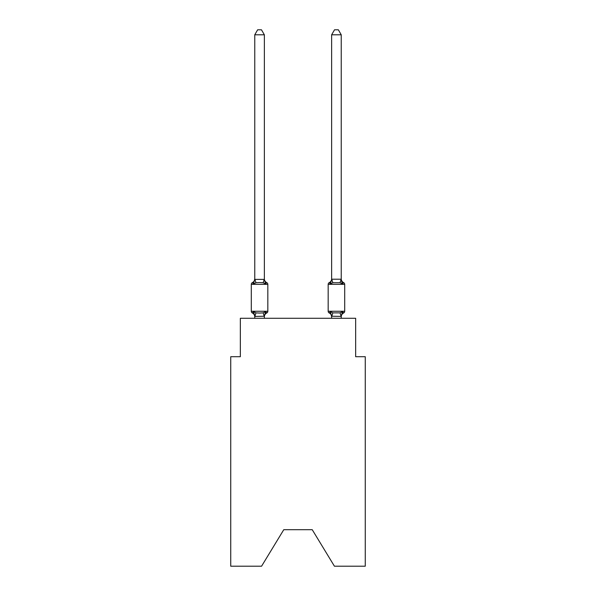 <?xml version="1.0" encoding="UTF-8"?>
<svg xmlns="http://www.w3.org/2000/svg" width="596" height="596" viewBox="0 0 596 596"><rect width="100%" height="100%" fill="white"/><g stroke="black" fill="none" stroke-linecap="round" stroke-linejoin="round"><path stroke-width="0.89" d="M312.222 529.688L334.423 566.2L365.266 566.2L365.266 356.713L355.656 356.713L355.656 318.279L240.344 318.279L240.344 356.713L230.734 356.713L230.734 566.2L261.577 566.2L283.778 529.688L312.222 529.688L283.778 529.688M341.24 34.799L338.357 29.8L334.52 29.8L331.637 34.799L341.24 34.799L341.24 279.39L342.447 283.979L341.441 280.835L342.447 283.979L343.624 282.623L342.447 283.979L341.441 280.835L342.447 283.979L343.624 282.623L342.447 283.979L341.441 280.835L342.447 283.979L343.624 282.623L342.447 283.979L341.441 280.835L342.447 283.979L343.624 282.623L342.447 283.979L341.441 280.835L342.447 283.979L343.624 282.623L342.447 283.979L341.441 280.835L342.447 283.979L343.624 282.623L342.447 283.979L341.441 280.835L342.447 283.979L343.624 282.623L342.447 283.979L341.441 280.835L342.447 283.979L343.624 282.623L342.447 283.979L341.441 280.835L342.447 283.979L343.624 282.623L342.447 283.979L341.441 280.835L342.447 283.979L343.624 282.623L342.447 283.979L341.441 280.835L342.447 283.979L343.624 282.623L342.447 283.979L341.441 280.835L342.447 283.979L343.624 282.623L342.447 283.979L341.441 280.835L342.447 283.979L343.624 282.623L342.447 283.979L343.624 282.623L342.447 283.979L340.04 282.742L332.836 282.742L330.43 283.979L330.877 282.459L330.43 283.979L330.877 282.459L330.43 283.979L330.877 282.459L330.43 283.979L330.877 282.459L330.43 283.979L330.877 282.459L330.43 283.979L330.877 282.459L330.43 283.979L330.877 282.459L330.43 283.979L330.877 282.459L330.43 283.979L330.877 282.459L330.43 283.979L330.877 282.459L330.43 283.979L330.877 282.459L330.43 283.979L330.877 282.459L330.43 283.979L330.877 282.459L330.43 283.979L329.253 282.623A1.922 1.922 0 0 0 328.173 284.352L328.173 311.261A1.922 1.922 0 0 0 329.253 312.989L330.43 311.634L329.253 312.989L330.43 311.634L332.836 312.87L340.04 312.87L342.447 311.634L343.624 312.989A1.922 1.922 0 0 0 344.704 311.261A1.922 1.922 0 0 1 343.624 312.989L343.072 312.729L343.624 312.989A1.922 1.922 0 0 0 344.704 311.261A1.922 1.922 0 0 1 343.624 312.989A1.922 1.922 0 0 0 344.704 311.261A1.922 1.922 0 0 1 343.624 312.989L343.072 312.729L343.624 312.989A1.922 1.922 0 0 0 344.704 311.261A1.922 1.922 0 0 1 343.624 312.989A1.922 1.922 0 0 0 344.704 311.261A1.922 1.922 0 0 1 343.624 312.989L343.072 312.729L343.624 312.989A1.922 1.922 0 0 0 344.704 311.261A1.922 1.922 0 0 1 343.624 312.989A1.922 1.922 0 0 0 344.704 311.261A1.922 1.922 0 0 1 343.624 312.989L343.072 312.729L343.624 312.989A1.922 1.922 0 0 0 344.704 311.261A1.922 1.922 0 0 1 343.624 312.989A1.922 1.922 0 0 0 344.704 311.261A1.922 1.922 0 0 1 343.624 312.989L343.072 312.729L343.624 312.989A1.922 1.922 0 0 0 344.704 311.261A1.922 1.922 0 0 1 343.624 312.989A1.922 1.922 0 0 0 344.704 311.261A1.922 1.922 0 0 1 343.624 312.989L343.072 312.729L343.624 312.989A1.922 1.922 0 0 0 344.704 311.261A1.922 1.922 0 0 1 343.624 312.989A1.922 1.922 0 0 0 344.704 311.261A1.922 1.922 0 0 1 343.624 312.989L343.072 312.729L343.624 312.989A1.922 1.922 0 0 0 344.704 311.261A1.922 1.922 0 0 1 343.624 312.989A1.922 1.922 0 0 0 344.704 311.261A1.922 1.922 0 0 1 343.624 312.989L343.072 312.729L343.624 312.989A1.922 1.922 0 0 0 344.704 311.261A1.922 1.922 0 0 1 343.624 312.989A1.922 1.922 0 0 0 344.704 311.261A1.922 1.922 0 0 1 343.624 312.989L343.072 312.729L343.624 312.989A1.922 1.922 0 0 0 344.704 311.261A1.922 1.922 0 0 1 343.624 312.989A1.922 1.922 0 0 0 344.704 311.261A1.922 1.922 0 0 1 343.624 312.989L343.072 312.729L343.624 312.989A1.922 1.922 0 0 0 344.704 311.261A1.922 1.922 0 0 1 343.624 312.989A1.922 1.922 0 0 0 344.704 311.261A1.922 1.922 0 0 1 343.624 312.989L343.072 312.729L343.624 312.989A1.922 1.922 0 0 0 344.704 311.261A1.922 1.922 0 0 1 343.624 312.989A1.922 1.922 0 0 0 344.704 311.261A1.922 1.922 0 0 1 343.624 312.989L343.072 312.729L343.624 312.989A1.922 1.922 0 0 0 344.704 311.261A1.922 1.922 0 0 1 343.624 312.989A1.922 1.922 0 0 0 344.704 311.261A1.922 1.922 0 0 1 343.624 312.989L343.072 312.729M341.24 318.279L341.24 316.394L331.637 316.223L331.637 316.789L330.43 311.634L329.253 312.989A4.232 4.232 0 0 1 331.637 316.789A4.232 4.232 0 0 0 329.253 312.989A4.232 4.232 0 0 1 331.637 316.789A4.232 4.232 0 0 0 329.253 312.989A4.232 4.232 0 0 1 331.637 316.789A4.232 4.232 0 0 0 329.253 312.989L330.43 311.634L329.253 312.989A4.232 4.232 0 0 1 331.637 316.789A4.232 4.232 0 0 0 329.253 312.989L330.43 311.634L329.253 312.989A4.232 4.232 0 0 1 331.637 316.789A4.232 4.232 0 0 0 329.253 312.989L330.43 311.634L329.253 312.989A4.232 4.232 0 0 1 331.637 316.789A4.232 4.232 0 0 0 329.253 312.989L330.43 311.634L329.253 312.989A4.232 4.232 0 0 1 331.637 316.789A4.232 4.232 0 0 0 329.253 312.989A4.232 4.232 0 0 1 331.637 316.789A4.232 4.232 0 0 0 329.253 312.989L330.43 311.634L329.253 312.989A4.232 4.232 0 0 1 331.637 316.789A4.232 4.232 0 0 0 329.253 312.989L330.43 311.634L329.253 312.989A4.232 4.232 0 0 1 331.637 316.789A4.232 4.232 0 0 0 329.253 312.989L330.43 311.634L329.253 312.989A4.232 4.232 0 0 1 331.637 316.789A4.232 4.232 0 0 0 329.253 312.989A4.232 4.232 0 0 1 331.637 316.789A4.232 4.232 0 0 0 329.253 312.989A4.232 4.232 0 0 1 331.637 316.789A4.232 4.232 0 0 0 329.253 312.989L330.43 311.634L329.253 312.989A1.922 1.922 0 0 1 328.173 311.261A1.922 1.922 0 0 0 329.253 312.989A1.922 1.922 0 0 1 328.173 311.261A1.922 1.922 0 0 0 329.253 312.989A1.922 1.922 0 0 1 328.173 311.261A1.922 1.922 0 0 0 329.253 312.989A1.922 1.922 0 0 1 328.173 311.261A1.922 1.922 0 0 0 329.253 312.989A1.922 1.922 0 0 1 328.173 311.261A1.922 1.922 0 0 0 329.253 312.989L330.43 311.634L329.253 312.989A1.922 1.922 0 0 1 328.173 311.261A1.922 1.922 0 0 0 329.253 312.989L330.43 311.634L329.253 312.989A1.922 1.922 0 0 1 328.173 311.261A1.922 1.922 0 0 0 329.253 312.989L330.43 311.634L329.253 312.989A1.922 1.922 0 0 1 328.173 311.261A1.922 1.922 0 0 0 329.253 312.989L330.43 311.634L329.253 312.989A1.922 1.922 0 0 1 328.173 311.261A1.922 1.922 0 0 0 329.253 312.989L330.43 311.634L329.253 312.989A1.922 1.922 0 0 1 328.173 311.261A1.922 1.922 0 0 0 329.253 312.989L330.43 311.634L329.253 312.989A1.922 1.922 0 0 1 328.173 311.261A1.922 1.922 0 0 0 329.253 312.989L330.43 311.634L329.253 312.989A1.922 1.922 0 0 1 328.173 311.261A1.922 1.922 0 0 0 329.253 312.989L330.43 311.634L329.253 312.989M328.173 284.352L344.704 284.352A1.922 1.922 0 0 0 343.624 282.623A1.922 1.922 0 0 1 344.704 284.352L344.704 311.261A1.922 1.922 0 0 1 343.624 312.989A1.922 1.922 0 0 0 344.704 311.261L328.173 311.261M331.637 34.799L331.637 279.39L330.43 283.979L329.804 282.891M341.24 316.789L341.24 316.789A4.232 4.232 0 0 1 343.624 312.989L342.447 311.634L343.624 312.989L342.447 311.634L341.24 316.394M341.24 278.824L341.24 279.39L341.24 278.824A4.232 4.232 0 0 0 343.624 282.623M331.637 278.824L331.637 278.824A4.232 4.232 0 0 1 329.253 282.623L330.43 283.979M264.363 34.799L254.76 34.799L257.643 29.8L261.48 29.8L264.363 34.799L264.363 279.39L265.57 283.979L266.747 282.623A1.922 1.922 0 0 1 267.827 284.352A1.922 1.922 0 0 0 266.747 282.623L265.57 283.979L266.747 282.623A1.922 1.922 0 0 1 267.827 284.352A1.922 1.922 0 0 0 266.747 282.623A1.922 1.922 0 0 1 267.827 284.352L267.827 311.261A1.922 1.922 0 0 1 266.747 312.989L265.57 311.634L266.747 312.989A4.232 4.232 0 0 0 264.363 316.789L264.363 316.223L254.835 316.424L253.553 311.634L252.376 312.989A1.922 1.922 0 0 1 251.296 311.261A1.922 1.922 0 0 0 252.376 312.989L253.553 311.634L252.376 312.989A1.922 1.922 0 0 1 251.296 311.261A1.922 1.922 0 0 0 252.376 312.989L253.553 311.634L252.376 312.989A1.922 1.922 0 0 1 251.296 311.261A1.922 1.922 0 0 0 252.376 312.989L253.553 311.634L252.376 312.989A1.922 1.922 0 0 1 251.296 311.261A1.922 1.922 0 0 0 252.376 312.989L253.553 311.634L252.376 312.989A1.922 1.922 0 0 1 251.296 311.261A1.922 1.922 0 0 0 252.376 312.989L253.553 311.634L252.376 312.989A1.922 1.922 0 0 1 251.296 311.261A1.922 1.922 0 0 0 252.376 312.989L253.553 311.634L252.376 312.989A1.922 1.922 0 0 1 251.296 311.261A1.922 1.922 0 0 0 252.376 312.989L253.553 311.634L252.376 312.989A1.922 1.922 0 0 1 251.296 311.261A1.922 1.922 0 0 0 252.376 312.989L253.553 311.634L252.376 312.989A1.922 1.922 0 0 1 251.296 311.261A1.922 1.922 0 0 0 252.376 312.989L253.553 311.634L252.376 312.989A1.922 1.922 0 0 1 251.296 311.261A1.922 1.922 0 0 0 252.376 312.989L253.553 311.634L252.376 312.989A1.922 1.922 0 0 1 251.296 311.261A1.922 1.922 0 0 0 252.376 312.989L253.553 311.634L252.376 312.989A1.922 1.922 0 0 1 251.296 311.261A1.922 1.922 0 0 0 252.376 312.989L253.553 311.634L252.376 312.989A1.922 1.922 0 0 1 251.296 311.261A1.922 1.922 0 0 0 252.376 312.989L253.553 311.634L252.376 312.989A1.922 1.922 0 0 1 251.296 311.261A1.922 1.922 0 0 0 252.376 312.989L253.553 311.634L252.376 312.989A1.922 1.922 0 0 1 251.296 311.261A1.922 1.922 0 0 0 252.376 312.989L253.553 311.634L252.376 312.989A1.922 1.922 0 0 1 251.296 311.261A1.922 1.922 0 0 0 252.376 312.989L253.553 311.634L252.376 312.989A1.922 1.922 0 0 1 251.296 311.261A1.922 1.922 0 0 0 252.376 312.989L253.553 311.634L252.376 312.989A1.922 1.922 0 0 1 251.296 311.261A1.922 1.922 0 0 0 252.376 312.989L253.553 311.634L252.376 312.989A1.922 1.922 0 0 1 251.296 311.261A1.922 1.922 0 0 0 252.376 312.989L253.553 311.634L252.376 312.989A1.922 1.922 0 0 1 251.296 311.261A1.922 1.922 0 0 0 252.376 312.989L253.553 311.634L252.376 312.989A1.922 1.922 0 0 1 251.296 311.261A1.922 1.922 0 0 0 252.376 312.989L253.553 311.634L252.376 312.989A1.922 1.922 0 0 1 251.296 311.261A1.922 1.922 0 0 0 252.376 312.989L253.553 311.634L252.376 312.989A1.922 1.922 0 0 1 251.296 311.261A1.922 1.922 0 0 0 252.376 312.989L253.553 311.634L252.376 312.989A1.922 1.922 0 0 1 251.296 311.261A1.922 1.922 0 0 0 252.376 312.989L253.553 311.634L252.376 312.989A1.922 1.922 0 0 1 251.296 311.261A1.922 1.922 0 0 0 252.376 312.989L253.553 311.634L252.376 312.989A1.922 1.922 0 0 1 251.296 311.261A1.922 1.922 0 0 0 252.376 312.989L253.553 311.634L255.96 312.87L259.565 313.064L263.164 312.87L265.57 311.634L266.196 312.729M254.76 278.824L253.553 283.979L252.376 282.623A1.922 1.922 0 0 0 251.296 284.352L267.827 284.352A1.922 1.922 0 0 0 266.747 282.623A1.922 1.922 0 0 1 267.827 284.352A1.922 1.922 0 0 0 266.747 282.623L265.57 283.979L266.747 282.623A1.922 1.922 0 0 1 267.827 284.352A1.922 1.922 0 0 0 266.747 282.623A1.922 1.922 0 0 1 267.827 284.352A1.922 1.922 0 0 0 266.747 282.623L265.57 283.979L266.747 282.623A1.922 1.922 0 0 1 267.827 284.352A1.922 1.922 0 0 0 266.747 282.623A1.922 1.922 0 0 1 267.827 284.352A1.922 1.922 0 0 0 266.747 282.623L265.57 283.979L266.747 282.623A1.922 1.922 0 0 1 267.827 284.352A1.922 1.922 0 0 0 266.747 282.623A1.922 1.922 0 0 1 267.827 284.352A1.922 1.922 0 0 0 266.747 282.623L265.57 283.979L266.747 282.623A1.922 1.922 0 0 1 267.827 284.352A1.922 1.922 0 0 0 266.747 282.623A1.922 1.922 0 0 1 267.827 284.352A1.922 1.922 0 0 0 266.747 282.623L265.57 283.979L266.747 282.623A1.922 1.922 0 0 1 267.827 284.352A1.922 1.922 0 0 0 266.747 282.623A1.922 1.922 0 0 1 267.827 284.352A1.922 1.922 0 0 0 266.747 282.623L265.57 283.979L266.747 282.623A1.922 1.922 0 0 1 267.827 284.352A1.922 1.922 0 0 0 266.747 282.623A1.922 1.922 0 0 1 267.827 284.352A1.922 1.922 0 0 0 266.747 282.623L265.57 283.979L266.747 282.623A1.922 1.922 0 0 1 267.827 284.352A1.922 1.922 0 0 0 266.747 282.623A1.922 1.922 0 0 1 267.827 284.352A1.922 1.922 0 0 0 266.747 282.623L265.57 283.979L266.747 282.623A1.922 1.922 0 0 1 267.827 284.352A1.922 1.922 0 0 0 266.747 282.623A1.922 1.922 0 0 1 267.827 284.352A1.922 1.922 0 0 0 266.747 282.623L265.57 283.979L266.747 282.623A1.922 1.922 0 0 1 267.827 284.352A1.922 1.922 0 0 0 266.747 282.623A1.922 1.922 0 0 1 267.827 284.352A1.922 1.922 0 0 0 266.747 282.623L265.57 283.979L266.747 282.623A1.922 1.922 0 0 1 267.827 284.352A1.922 1.922 0 0 0 266.747 282.623A1.922 1.922 0 0 1 267.827 284.352A1.922 1.922 0 0 0 266.747 282.623L265.57 283.979L266.747 282.623A1.922 1.922 0 0 1 267.827 284.352A1.922 1.922 0 0 0 266.747 282.623A1.922 1.922 0 0 1 267.827 284.352A1.922 1.922 0 0 0 266.747 282.623L265.57 283.979L263.164 282.742L259.565 282.549L255.96 282.742L253.553 283.979L252.376 282.623A4.232 4.232 0 0 0 254.76 278.824L254.76 279.39L264.363 279.39L264.363 278.824L264.363 279.39M254.76 316.789L254.76 316.789A4.232 4.232 0 0 0 252.376 312.989M264.363 316.223L265.57 311.634M331.637 318.279L331.637 316.223M251.296 284.352L251.296 311.261L267.827 311.261M254.76 34.799L254.76 279.219M264.363 318.279L264.363 316.394M254.76 318.279L254.76 316.394M265.57 283.979L266.747 282.623A4.232 4.232 0 0 1 264.363 278.824M331.637 279.219L341.24 279.219M255.96 312.87L254.835 316.424M263.164 312.87L264.289 316.424M254.835 279.196L255.96 282.742M264.289 279.196L263.164 282.742M341.165 316.424L340.04 312.87M331.711 316.424L332.836 312.87M340.04 282.742L341.165 279.196M332.836 282.742L331.711 279.196"/></g></svg>
